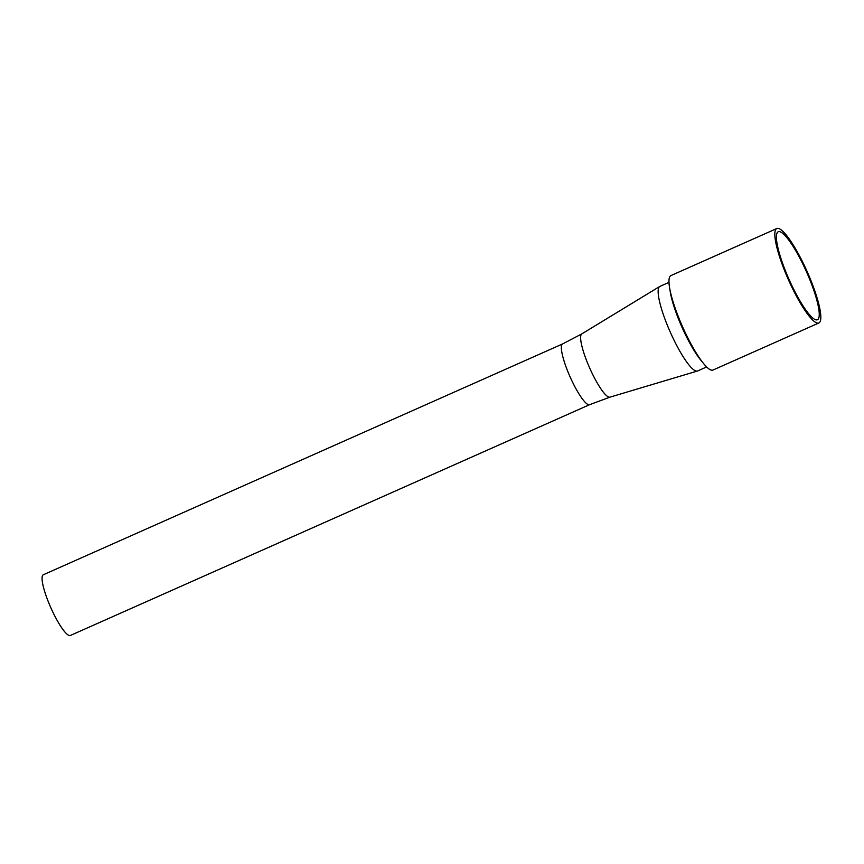 <?xml version="1.0" encoding="UTF-8"?>
<svg xmlns="http://www.w3.org/2000/svg" width="864" height="864" viewBox="0 0 864 864"><rect width="100%" height="100%" fill="white"/><g stroke="black" fill="none" stroke-linecap="round" stroke-linejoin="round"><path stroke-width="1.3" d="M805.583 269.816A48.157 9.504 -114 0 1 817.344 319.777A48.157 9.504 -114 0 1 790.074 281.696A48.157 9.504 -114 0 1 778.226 231.768A48.157 9.504 -114 0 1 805.583 269.816M51.505 609.217A33.232 6.566 -114 0 1 43.362 574.744L562.637 343.926A33.232 6.566 -114 0 0 570.78 378.389A33.232 6.566 -114 0 0 589.637 404.665L70.351 635.483A33.232 6.566 -114 0 1 51.505 609.217M706.622 366.952L697.54 370.991A46.289 9.137 -114 0 1 697.324 371.066A46.289 9.137 -114 0 1 671.285 334.39A46.289 9.137 -114 0 1 659.729 286.492A46.289 9.137 -114 0 1 659.934 286.384L669.017 282.355M818.824 322.996L712.973 370.051A51.7 10.206 -114 0 1 683.651 329.184A51.7 10.206 -114 0 1 670.972 275.562L776.822 228.517A51.7 10.206 -114 0 1 806.155 269.384A51.7 10.206 -114 0 1 818.824 322.996A51.7 10.206 -114 0 1 789.502 282.128A51.7 10.206 -114 0 1 776.822 228.517M589.637 404.665L609.93 397.159A34.636 6.836 -114 0 1 590.447 369.727A34.636 6.836 -114 0 1 581.807 333.893L562.637 343.926M701.827 361.357A46.289 9.137 -114 0 1 682.873 329.238A46.289 9.137 -114 0 1 669.967 289.656M581.807 333.893L659.729 286.492M609.93 397.159L697.324 371.066"/></g></svg>
